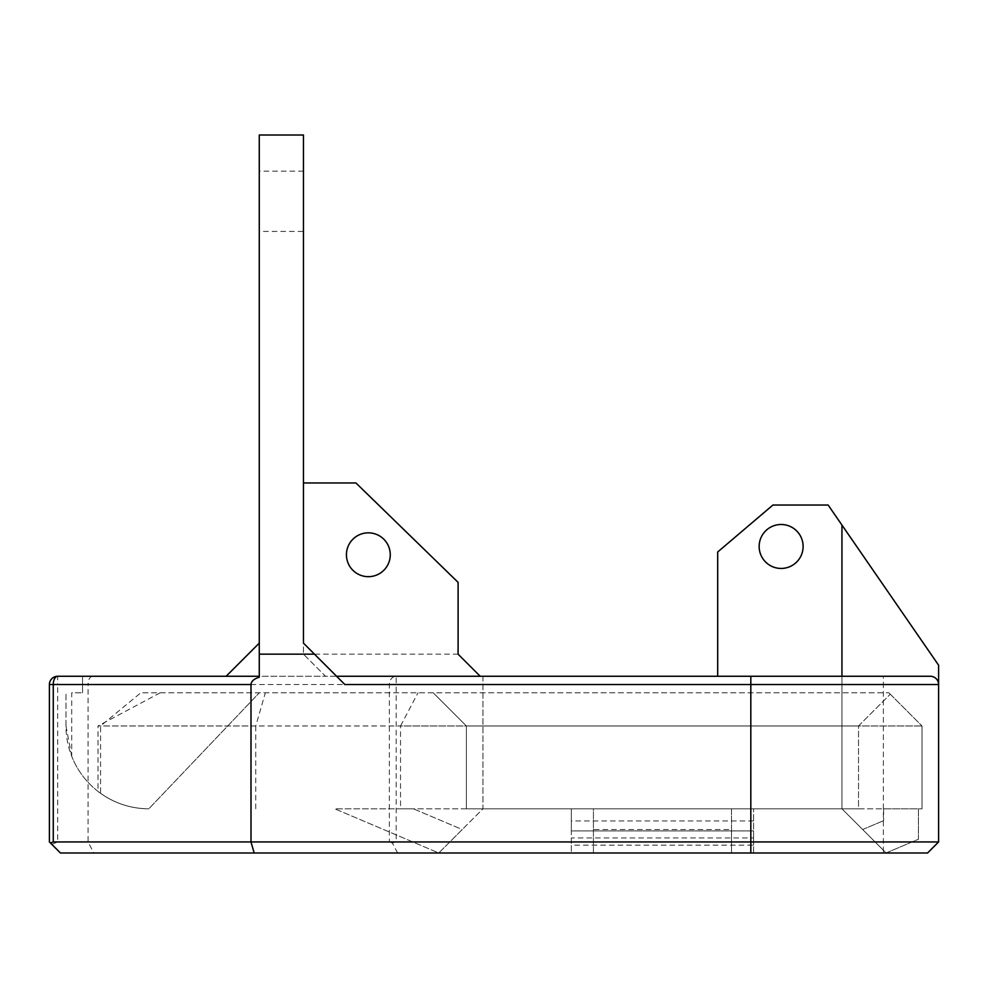 <?xml version="1.0" encoding="UTF-8"?>
<svg xmlns="http://www.w3.org/2000/svg" width="988" height="988" viewBox="0 0 988 988"><rect width="100%" height="100%" fill="white"/><g stroke="black" fill="none" stroke-linecap="round" stroke-linejoin="round"><path stroke-width="0.74" stroke-dasharray="4.94 3.71" d="M303.452 231.414L303.452 171.146L303.452 231.414L259.276 231.414L259.276 171.146L259.276 231.414M303.452 171.146L259.276 171.146M781.138 568.446A21.983 21.983 0 0 1 759.155 546.463A21.983 21.983 0 0 1 781.138 524.492A21.983 21.983 0 0 1 803.108 546.463A21.983 21.983 0 0 1 781.138 568.446M346.43 554.75A21.921 21.921 0 0 1 368.351 532.841A21.921 21.921 0 0 1 390.272 554.75A21.921 21.921 0 0 1 368.351 576.671A21.921 21.921 0 0 1 346.43 554.75M100.578 793.315C115.04 803.503 131.12 808.666 148.818 808.814A82.844 82.844 0 0 1 100.578 793.315L100.578 725.97L140.79 692.823L888.891 692.823L140.79 692.823M400.535 808.814L922.026 808.814L400.535 808.814L400.535 725.97L100.578 725.97M71.716 756.277L65.974 725.97A82.844 82.844 0 0 0 148.818 808.814L259.276 692.823L148.818 808.814A82.844 82.844 0 0 1 71.716 756.277L71.716 692.823L82.535 692.823L71.716 692.823M65.974 725.97L65.974 692.823L65.974 725.97M731.49 829.525L731.49 808.814L593.418 808.814L593.418 852.99L438.771 852.99L571.323 852.99L571.323 845.16L753.585 845.16L753.585 852.99L886.137 852.99L593.418 852.99L593.418 808.814L731.49 808.814L731.49 852.99L731.49 829.525L593.418 829.525M858.523 808.814L466.385 808.814L858.523 808.814L858.523 725.97L466.385 725.97L858.523 725.97L890.274 694.206L858.523 725.97L858.523 808.814M883.605 808.814L918.432 808.814L918.432 839.232L886.1 852.965L862.672 829.525L886.1 852.965L918.432 839.232L918.432 808.814L883.605 808.814L883.605 820.645L883.605 808.814M482.959 676.261L482.959 808.814L841.949 808.814L482.959 808.814L438.771 852.99L334.796 808.814L413.429 808.814L462.236 829.525L438.771 852.99L334.796 808.814L413.429 808.814L462.236 829.525L438.771 852.99L482.959 808.814L482.959 676.261L930.313 676.261A8.287 8.287 0 0 1 938.6 684.548L938.6 841.949L396.188 841.949L396.188 684.548L883.371 684.548L883.371 852.99L927.559 852.99L938.6 841.949M753.585 845.16L753.585 808.814L753.585 830.908L571.323 830.908L571.323 808.814L753.585 808.814L571.323 808.814L571.323 845.16M303.452 482.959L303.452 643.126L336.599 676.261L480.193 676.261L458.099 654.167L458.099 582.364L355.927 482.959L303.452 482.959L303.452 654.167L325.546 676.261L480.193 676.261L57.687 676.261A8.287 8.287 0 0 0 49.4 684.548L49.4 841.949L60.441 852.99L883.371 852.99M753.585 837.96L753.585 852.99L571.323 852.99L571.323 830.908L753.585 830.908L753.585 837.96L571.323 837.96M841.949 676.261L841.949 808.814L886.137 852.99L841.949 808.814L841.949 525.073M259.276 676.261L259.276 135.01L303.452 135.01L303.452 654.167L325.546 676.261L82.535 676.261L259.276 676.261L259.276 677.212M255.769 808.814L255.769 725.97L922.026 725.97L400.535 725.97L417.973 692.823M922.026 808.814L922.026 725.97L922.026 808.814M98.01 791.4A82.844 82.844 0 0 0 148.818 808.814C129.959 808.629 113.015 802.824 98.01 791.4L98.01 725.97L255.769 725.97L265.34 692.823M466.385 808.814L466.385 725.97L433.25 692.823L466.385 725.97L466.385 808.814M82.535 692.823L82.535 676.261L82.535 692.823M717.683 676.261L717.683 551.996L772.912 505.041L828.142 505.041L938.6 665.208L938.6 684.548L883.371 684.548L883.371 676.261M92.415 676.261C89.785 676.78 88.34 679.546 88.056 684.548L396.188 684.548L396.188 676.261A8.287 6.83 -90 0 0 389.358 684.548L389.358 841.949L57.687 841.949L57.687 684.548L88.056 684.548L88.056 841.949L93.872 852.99M226.141 676.261L259.276 643.126M458.099 654.167L303.452 654.167M862.672 829.525L883.605 820.645L862.672 829.525M753.585 820.966L571.323 820.966M160.167 692.823L98.01 725.97M389.358 841.949L392.322 842.9L396.188 841.949M397.633 852.99L392.322 842.9M51.821 844.37L57.687 841.949M344.874 684.548L336.599 676.261M890.274 694.206L888.891 692.823L890.274 694.206M888.891 692.823L922.026 725.97L888.891 692.823M750.818 808.814L750.818 692.823M883.371 808.814L883.371 692.823M57.687 676.261A8.287 8.287 0 0 0 49.4 684.548L57.687 684.548L57.687 676.261"/><path stroke-width="1.48" d="M781.138 568.446A21.983 21.983 0 0 1 759.155 546.463A21.983 21.983 0 0 1 781.138 524.492A21.983 21.983 0 0 1 803.108 546.463A21.983 21.983 0 0 1 781.138 568.446M346.43 554.75A21.921 21.921 0 0 1 368.351 532.841A21.921 21.921 0 0 1 390.272 554.75A21.921 21.921 0 0 1 368.351 576.671A21.921 21.921 0 0 1 346.43 554.75M841.949 676.261L841.949 525.073L938.6 665.208L938.6 841.949L927.559 852.99L60.441 852.99L49.4 841.949L49.4 684.548A8.287 8.287 0 0 1 57.687 676.261L259.276 676.261M336.599 676.261L930.313 676.261A8.287 8.287 0 0 1 938.6 684.548A8.287 8.287 0 0 0 930.313 676.261A8.287 8.287 0 0 1 938.6 684.548L750.818 684.548L750.818 841.949L938.6 841.949M482.959 676.261L480.193 676.261L458.099 654.167L458.099 582.364L355.927 482.959L303.452 482.959M750.818 676.261L750.818 684.548L344.874 684.548L303.452 643.126L303.452 135.01L259.276 135.01L259.276 677.212C253.99 678.855 251.224 681.288 250.989 684.548L250.989 841.949L750.818 841.949L750.818 852.99M259.276 643.126L226.141 676.261M250.989 684.548L49.4 684.548A8.287 8.287 0 0 1 57.687 676.261A8.287 4.421 90 0 0 53.266 684.548L53.266 841.949L250.989 841.949L254.175 852.99M314.505 654.167L259.276 654.167M841.949 525.073L828.142 505.041L772.912 505.041L717.683 551.996L717.683 676.261M53.266 841.949L50.425 842.974M938.6 684.548A8.287 8.287 0 0 0 930.313 676.261"/></g></svg>
